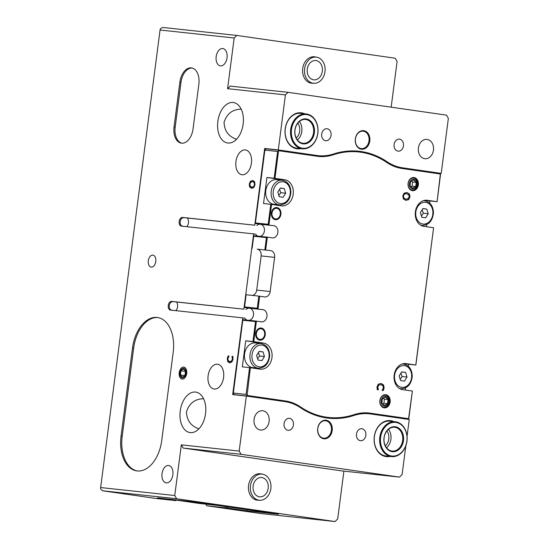 <?xml version="1.0" encoding="UTF-8"?>
<svg xmlns="http://www.w3.org/2000/svg" width="549" height="549" viewBox="0 0 549 549"><rect width="100%" height="100%" fill="white"/><g stroke="black" fill="none" stroke-linecap="round" stroke-linejoin="round"><path stroke-width="0.82" d="M391.506 456.596A17.52 13.711 96.1 0 0 406.96 441.128A17.52 13.711 96.1 0 0 395.259 421.749A17.52 13.711 96.1 0 0 379.805 437.217A17.52 13.711 96.1 0 0 391.506 456.596L386.084 456.013A17.52 13.711 -83.9 0 1 385.707 455.965A17.52 13.711 -83.9 0 1 374.356 436.88A17.52 13.711 -83.9 0 1 389.838 421.165A17.52 13.711 -83.9 0 1 390.215 421.213M393.75 421.591A18.11 14.171 96.1 0 0 374.644 434.588A18.11 14.171 96.1 0 0 385.988 456.583A18.11 14.171 96.1 0 0 389.996 456.432M241.066 454.304L399.459 477.108L341.615 470.877L183.222 448.073L241.066 454.304L239.179 451.079L181.335 444.848L174.754 495.527L100.639 487.546L160.061 30.017L234.176 38.005L236.811 35.431L162.703 27.45L160.48 28.637L160.061 30.017M405.835 445.781L402.101 474.535L399.459 477.108M407.063 436.325L409.245 419.518L370.644 413.96A58.407 45.711 96.1 0 0 369.374 413.802A58.407 45.711 96.1 0 0 353.975 415.456A96.377 75.426 -83.9 0 1 328.556 418.187A96.377 75.426 -83.9 0 1 300.598 407.77A58.407 45.711 96.1 0 0 284.924 401.621L246.323 396.062L239.179 451.079M323.759 438.775A9.347 7.315 96.1 0 0 331.836 425.777A9.347 7.315 96.1 0 0 319.292 423.972A9.347 7.315 96.1 0 0 323.759 438.775M360.391 440.703A6.039 4.721 -83.9 0 1 356.479 434.129A6.039 4.721 -83.9 0 1 361.812 428.721A6.039 4.721 -83.9 0 1 361.949 428.735A6.039 4.721 -83.9 0 1 365.854 435.309A6.039 4.721 -83.9 0 1 360.521 440.723A6.039 4.721 -83.9 0 1 360.391 440.703M287.978 430.279A6.039 4.721 -83.9 0 1 284.073 423.704A6.039 4.721 -83.9 0 1 289.405 418.297A6.039 4.721 -83.9 0 1 289.536 418.311A6.039 4.721 -83.9 0 1 293.447 424.885A6.039 4.721 -83.9 0 1 288.108 430.299A6.039 4.721 -83.9 0 1 287.978 430.279M260.356 430.011A9.704 7.597 -83.9 0 1 254.063 419.436A9.704 7.597 -83.9 0 1 262.642 410.734A9.704 7.597 -83.9 0 1 262.854 410.762A9.704 7.597 -83.9 0 1 269.14 421.337A9.704 7.597 -83.9 0 1 260.562 430.039A9.704 7.597 -83.9 0 1 260.356 430.011M302.396 148.779A17.52 13.711 96.1 0 0 317.85 133.318A17.52 13.711 96.1 0 0 306.15 113.938A17.52 13.711 96.1 0 0 290.696 129.406A17.52 13.711 96.1 0 0 302.396 148.779L296.975 148.196A17.52 13.711 -83.9 0 1 296.597 148.148A17.52 13.711 -83.9 0 1 285.247 129.063A17.52 13.711 -83.9 0 1 300.728 113.355A17.52 13.711 -83.9 0 1 301.106 113.403M304.64 113.773A18.11 14.171 96.1 0 0 285.535 126.778A18.11 14.171 96.1 0 0 296.879 148.765A18.11 14.171 96.1 0 0 300.886 148.621M285.432 94.908L288.074 92.335L230.23 86.111L227.595 88.677L285.432 94.908L278.288 149.925L316.89 155.484A58.407 45.711 96.1 0 0 318.159 155.642A58.407 45.711 96.1 0 0 333.559 153.988A96.377 75.426 -83.9 0 1 358.977 151.256A96.377 75.426 -83.9 0 1 386.935 161.674A58.407 45.711 96.1 0 0 402.609 167.822L441.211 173.381L448.361 118.364L446.474 115.139L288.074 92.335M361.366 149.204A9.347 7.315 96.1 0 0 369.443 136.207A9.347 7.315 96.1 0 0 356.905 134.402A9.347 7.315 96.1 0 0 361.366 149.204M397.998 151.133A6.039 4.721 -83.9 0 1 394.093 144.559A6.039 4.721 -83.9 0 1 399.425 139.144A6.039 4.721 -83.9 0 1 399.555 139.165A6.039 4.721 -83.9 0 1 403.467 145.739A6.039 4.721 -83.9 0 1 398.128 151.147A6.039 4.721 -83.9 0 1 397.998 151.133M325.591 140.709A6.039 4.721 -83.9 0 1 321.68 134.134A6.039 4.721 -83.9 0 1 327.012 128.72A6.039 4.721 -83.9 0 1 327.142 128.74A6.039 4.721 -83.9 0 1 331.054 135.315A6.039 4.721 -83.9 0 1 325.722 140.722A6.039 4.721 -83.9 0 1 325.591 140.709M424.679 158.682A9.704 7.597 -83.9 0 1 418.393 148.106A9.704 7.597 -83.9 0 1 426.971 139.405A9.704 7.597 -83.9 0 1 427.184 139.432A9.704 7.597 -83.9 0 1 433.47 150.007A9.704 7.597 -83.9 0 1 424.892 158.709A9.704 7.597 -83.9 0 1 424.679 158.682M325.729 420.781A8.763 6.856 -83.9 0 1 331.404 430.327A8.763 6.856 -83.9 0 1 323.663 438.177A8.763 6.856 -83.9 0 1 323.471 438.157A8.763 6.856 -83.9 0 1 317.796 428.611A8.763 6.856 -83.9 0 1 325.543 420.76A8.763 6.856 -83.9 0 1 325.729 420.781M363.342 131.211A8.763 6.856 -83.9 0 1 369.017 140.75A8.763 6.856 -83.9 0 1 361.269 148.607A8.763 6.856 -83.9 0 1 361.084 148.587A8.763 6.856 -83.9 0 1 355.409 139.041A8.763 6.856 -83.9 0 1 363.15 131.184A8.763 6.856 -83.9 0 1 363.342 131.211M236.811 35.431L395.211 58.235L397.099 61.454L391.163 107.179M441.211 173.381L436.695 172.894M343.894 471.117L337.676 518.983L335.034 521.55L260.926 513.569L206.616 505.753L205.909 504.16M250.721 182.247L249.898 184.141L250.214 186.166L251.785 187.065C253.267 187.147 254.125 186.331 254.372 184.622C254.571 182.913 253.94 181.945 252.478 181.705L250.721 182.247M252.025 187.099L252.238 187.127C253.72 187.209 254.578 186.392 254.825 184.69C255.024 182.982 254.393 182.007 252.931 181.774L252.478 181.705M250.378 181.314L252.643 180.484L254.626 181.774L255.004 184.697L253.885 187.463L251.627 188.286L249.637 187.003L249.26 184.08L250.378 181.314L253.096 180.552M249.637 187.003L250.09 187.065L249.713 184.148L250.831 181.383M252.08 188.355L250.09 187.065M229.64 362.848L227.684 361.517L227.293 358.566L228.116 355.896L229.002 355.992L227.917 358.641L228.233 360.659L229.798 361.626L231.568 360.988L232.364 359.121L232.007 356.315L232.886 356.404L233.002 359.204L231.904 361.969L229.523 362.834M232.007 356.315L232.886 356.425M231.994 356.397L232.46 356.376M232.316 357.385L232.769 357.447L232.447 356.466M230.065 361.661L232.021 361.05L232.817 359.19L232.769 357.447M228.116 355.896L228.995 356.006M227.643 357.035L228.096 357.097L228.569 355.958M230.093 362.91L228.137 361.585L227.746 358.634L228.096 357.097M246.323 396.062L232.673 394.594L242.733 317.864L170.43 310.075A4.378 2.724 98.2 0 1 170.368 310.068A4.378 2.724 98.2 0 1 168.289 305.395A4.378 2.724 98.2 0 1 171.556 301.394L243.859 309.176L253.638 233.888L181.335 226.099A4.378 2.724 98.2 0 1 181.273 226.092A4.378 2.724 98.2 0 1 179.194 221.419A4.378 2.724 98.2 0 1 182.46 217.418L254.763 225.2L264.645 148.456L278.288 149.925M227.595 88.677L234.176 38.005M179.88 82.069A15.331 9.539 98.2 0 1 191.553 67.918A15.331 9.539 98.2 0 1 198.862 84.114L193.028 129.001A15.331 9.539 98.2 0 1 181.355 143.152A15.331 9.539 98.2 0 1 174.047 126.956L179.88 82.069L181.012 82.233A15.331 9.539 98.2 0 1 192.116 68.028M132.535 347.84A32.858 20.443 98.2 0 1 157.549 317.507A32.858 20.443 98.2 0 1 173.203 352.218L161.735 440.538A32.858 20.443 98.2 0 1 136.715 470.87A32.858 20.443 98.2 0 1 121.061 436.16L132.535 347.84L133.661 347.997A32.858 20.443 98.2 0 1 158.112 317.603M166.313 482.873A8.763 5.449 98.2 0 1 166.196 482.859A8.763 5.449 98.2 0 1 162.03 473.506A8.763 5.449 98.2 0 1 168.57 465.497A8.763 5.449 98.2 0 1 168.694 465.511A8.763 5.449 98.2 0 1 172.853 474.864A8.763 5.449 98.2 0 1 166.313 482.873M220.472 65.887A8.763 5.449 98.2 0 1 220.348 65.873A8.763 5.449 98.2 0 1 216.189 56.52A8.763 5.449 98.2 0 1 222.729 48.518A8.763 5.449 98.2 0 1 222.846 48.532A8.763 5.449 98.2 0 1 227.012 57.885A8.763 5.449 98.2 0 1 220.472 65.887M190.256 432.598A20.443 12.723 98.2 0 1 189.975 432.564A20.443 12.723 98.2 0 1 180.264 410.741A20.443 12.723 98.2 0 1 195.519 392.061A20.443 12.723 98.2 0 1 195.801 392.096A20.443 12.723 98.2 0 1 205.511 413.919A20.443 12.723 98.2 0 1 190.256 432.598M227.862 143.028A20.443 12.723 98.2 0 1 227.588 142.994A20.443 12.723 98.2 0 1 217.878 121.171A20.443 12.723 98.2 0 1 233.133 102.485A20.443 12.723 98.2 0 1 233.407 102.526A20.443 12.723 98.2 0 1 243.118 124.342A20.443 12.723 98.2 0 1 227.862 143.028M214.24 389.035A12.51 7.782 98.2 0 1 214.069 389.015A12.51 7.782 98.2 0 1 208.133 375.66A12.51 7.782 98.2 0 1 217.466 364.227A12.51 7.782 98.2 0 1 217.637 364.248A12.51 7.782 98.2 0 1 223.58 377.602A12.51 7.782 98.2 0 1 214.24 389.035M242.075 174.754A12.51 7.782 98.2 0 1 241.903 174.726A12.51 7.782 98.2 0 1 235.96 161.379A12.51 7.782 98.2 0 1 245.293 149.946A12.51 7.782 98.2 0 1 245.465 149.966A12.51 7.782 98.2 0 1 251.408 163.321A12.51 7.782 98.2 0 1 242.075 174.754M151.263 267.102A6.039 3.754 98.2 0 1 151.181 267.095A6.039 3.754 98.2 0 1 148.312 260.651A6.039 3.754 98.2 0 1 152.821 255.134A6.039 3.754 98.2 0 1 152.903 255.141A6.039 3.754 98.2 0 1 155.772 261.585A6.039 3.754 98.2 0 1 151.263 267.102M182.179 379.071A6.039 3.754 98.2 0 1 182.096 379.064A6.039 3.754 98.2 0 1 179.228 372.62A6.039 3.754 98.2 0 1 183.737 367.103A6.039 3.754 98.2 0 1 183.819 367.116A6.039 3.754 98.2 0 1 186.681 373.56A6.039 3.754 98.2 0 1 182.179 379.071M278.501 514.2L190.023 501.463L157.488 497.916M278.501 514.228L246.865 510.824L247.016 509.664M175.68 499.871L175.817 500.626L156.836 498.581L102.526 490.765L100.68 489.056L100.639 487.546M102.526 490.765L176.641 498.746L174.754 495.527M335.034 521.55L176.641 498.746M175.591 500.564L157.488 497.957M246.865 510.824L227.636 508.051L227.78 506.899M225.749 506.603L225.598 507.791L227.636 508.051M225.598 507.791L206.616 505.753M175.817 500.626L175.906 499.899M313.122 83.228A13.286 10.397 -83.9 0 1 311.578 83.215A13.286 10.397 -83.9 0 1 311.29 83.174A13.286 10.397 -83.9 0 1 302.684 68.7A13.286 10.397 -83.9 0 1 314.426 56.787A13.286 10.397 -83.9 0 1 314.714 56.822A13.286 10.397 -83.9 0 1 315.943 57.096M183.222 448.073L181.335 444.848M258.97 500.214A13.286 10.397 -83.9 0 1 257.426 500.194A13.286 10.397 -83.9 0 1 257.138 500.16A13.286 10.397 -83.9 0 1 248.525 485.687A13.286 10.397 -83.9 0 1 260.267 473.773A13.286 10.397 -83.9 0 1 260.555 473.808A13.286 10.397 -83.9 0 1 261.784 474.082M263.589 160.102L263.225 160.047M264.645 148.456L269.827 149.204M181.925 143.207A15.331 9.539 98.2 0 1 175.179 127.114L181.012 82.233M137.284 470.939A32.858 20.443 98.2 0 1 122.194 436.318L133.661 347.997M203.597 398.739C194.964 398.876 189.254 403.254 186.461 411.86C186.811 420.459 190.956 426.12 198.903 428.838M241.203 109.169C232.577 109.306 226.861 113.677 224.067 122.29C224.417 130.888 228.569 136.543 236.516 139.268M385.302 445.809A9.704 7.597 96.1 0 0 386.901 430.965M296.192 137.998A9.704 7.597 96.1 0 0 297.791 123.154M254.763 225.2L184.567 217.72C179.53 216.78 178.315 226.133 183.441 226.408M257.845 236.118A6.135 4.797 -83.9 0 1 255.745 234.197L253.638 233.888M243.859 309.176L173.662 301.696C168.618 300.756 167.404 310.11 172.53 310.384M246.933 320.094A6.135 4.797 -83.9 0 1 244.833 318.166L242.733 317.864M256.87 225.509A6.135 4.797 -83.9 0 1 260.288 224.232A6.135 4.797 -83.9 0 1 260.425 224.246A6.135 4.797 -83.9 0 1 264.446 230.182A6.135 4.797 -83.9 0 1 260.151 236.372A6.135 4.797 96.1 0 0 264.446 230.182A6.135 4.797 96.1 0 0 260.425 224.246L255.443 223.532L255.429 222.928L264.886 150.097L277.629 151.469L278.782 150.742L317.13 156.259A56.218 43.995 96.1 0 0 333.325 154.77A95.643 74.856 -83.9 0 1 386.784 162.463A56.218 43.995 96.1 0 0 402.005 168.474L440.353 173.999L437.073 201.709L440.538 174.321M186.756 226.689A6.135 4.797 96.1 0 0 187.442 218.028M245.966 309.485A6.135 4.797 -83.9 0 1 249.383 308.209A6.135 4.797 -83.9 0 1 249.514 308.222A6.135 4.797 -83.9 0 1 253.542 314.158A6.135 4.797 -83.9 0 1 249.239 320.348A6.135 4.797 96.1 0 0 253.542 314.158A6.135 4.797 96.1 0 0 249.514 308.222L244.538 307.509L246.103 294.738L258.847 296.11L257.268 308.27L258.003 308.957L259.656 296.213L258.847 296.11M175.852 310.665A6.135 4.797 96.1 0 0 176.531 302.005M217.404 505.403L199.349 503.46L175.886 500.077M385.432 395.259A6.039 4.721 -83.9 0 1 389.337 401.834A6.039 4.721 -83.9 0 1 384.005 407.248A6.039 4.721 -83.9 0 1 383.875 407.228A6.039 4.721 -83.9 0 1 379.963 400.653A6.039 4.721 -83.9 0 1 385.295 395.239A6.039 4.721 -83.9 0 1 385.432 395.259M384.163 407.845A6.622 5.181 96.1 0 0 389.879 398.643A6.622 5.181 96.1 0 0 380.999 397.359A6.622 5.181 96.1 0 0 384.163 407.845M252.526 295.431A6.135 4.797 96.1 0 0 256.712 290.085L261.152 255.916A6.135 4.797 96.1 0 0 257.186 249.15L270.657 250.598A6.135 4.797 -83.9 0 1 274.617 257.364L270.177 291.533A6.135 4.797 -83.9 0 1 264.769 296.947A6.135 4.797 -83.9 0 1 264.639 296.934L259.656 296.213M244.538 307.509L262.985 309.67A6.135 4.797 -83.9 0 1 266.958 316.354A6.135 4.797 -83.9 0 1 261.537 321.851A6.135 4.797 -83.9 0 1 261.406 321.838L256.424 321.117L255.539 321.597L252.938 341.574L253.755 341.677L256.424 321.117L242.96 319.669L242.795 320.225L255.539 321.597M253.755 341.677L263.486 343.077A13.142 10.287 -83.9 0 1 271.995 357.392A13.142 10.287 -83.9 0 1 260.384 369.175A13.142 10.287 -83.9 0 1 260.102 369.141L249.555 367.638L246.076 394.422L233.332 393.05L234.279 394.662L247.023 396.035L250.371 367.741M408.833 418.427L412.388 391.066L408.573 418.688L370.225 413.164A56.218 43.995 96.1 0 0 354.03 414.653A95.643 74.856 -83.9 0 1 300.571 406.96A56.218 43.995 96.1 0 0 285.35 400.948L247.002 395.424M412.388 391.066L402.657 389.66A13.142 10.287 -83.9 0 1 394.148 375.351A13.142 10.287 -83.9 0 1 405.759 363.568A13.142 10.287 -83.9 0 1 406.04 363.603L415.868 365.03L433.6 227.746L415.771 365.003M433.6 227.746L423.869 226.346A13.142 10.287 -83.9 0 1 415.36 212.031A13.142 10.287 -83.9 0 1 426.971 200.248A13.142 10.287 -83.9 0 1 427.252 200.282L436.983 201.682M277.629 151.469L274.15 178.253L274.967 178.363L278.521 150.996M274.967 178.363L284.698 179.763A13.142 10.287 -83.9 0 1 293.207 194.078A13.142 10.287 -83.9 0 1 281.596 205.861A13.142 10.287 -83.9 0 1 281.314 205.82L270.767 204.317L268.173 224.301L255.429 222.928M268.173 224.301L268.914 224.98L271.583 204.42M255.443 223.532L273.889 225.701A6.135 4.797 -83.9 0 1 277.863 232.378A6.135 4.797 -83.9 0 1 272.441 237.875A6.135 4.797 -83.9 0 1 272.311 237.861L267.329 237.141L266.443 237.621L264.865 249.781M265.675 249.884L267.329 237.141L253.864 235.693L253.7 236.248L266.443 237.621M412.368 190.668A6.622 5.181 96.1 0 0 418.091 181.458A6.622 5.181 96.1 0 0 409.204 180.182A6.622 5.181 96.1 0 0 412.368 190.668M409.979 196.926L408.676 199.637L405.876 200.31L403.357 198.868L402.788 195.89L404.098 193.179L406.891 192.507L409.41 193.948L409.979 196.926L408.312 199.596L405.512 200.275M406.706 192.486L409.053 193.914L409.616 196.885M380.924 384.664L378.735 385.178L377.794 387.004L378.336 389.865L377.238 389.708L377.005 386.88L378.275 384.17L381.081 383.442L383.566 384.924L384.142 387.93L383.209 390.572L382.104 390.408L383.36 387.807L382.907 385.755L380.924 384.664L378.371 385.144L377.438 386.97L377.973 389.817M380.903 383.422L383.202 384.883L383.785 387.889L382.845 390.531M275.358 219.717A6.135 4.797 -83.9 0 1 271.384 213.033A6.135 4.797 -83.9 0 1 276.806 207.536A6.135 4.797 -83.9 0 1 276.936 207.549A6.135 4.797 -83.9 0 1 280.91 214.234A6.135 4.797 -83.9 0 1 275.488 219.73A6.135 4.797 -83.9 0 1 275.358 219.717M259.711 340.174A6.135 4.797 -83.9 0 1 255.738 333.497A6.135 4.797 -83.9 0 1 261.159 328A6.135 4.797 -83.9 0 1 261.29 328.014A6.135 4.797 -83.9 0 1 265.263 334.698A6.135 4.797 -83.9 0 1 259.849 340.195A6.135 4.797 -83.9 0 1 259.711 340.174M413.637 178.082A6.039 4.721 -83.9 0 1 417.549 184.656A6.039 4.721 -83.9 0 1 412.21 190.064A6.039 4.721 -83.9 0 1 412.079 190.05A6.039 4.721 -83.9 0 1 408.168 183.476A6.039 4.721 -83.9 0 1 413.507 178.061A6.039 4.721 -83.9 0 1 413.637 178.082M278.782 150.742L278.947 150.186L266.21 148.813L264.886 150.097M257.268 308.27L244.525 306.898M406.734 193.735C404.881 193.543 403.831 194.305 403.584 196.014C403.391 197.722 404.208 198.752 406.034 199.088L408.216 198.669L409.183 196.817L408.724 194.758L406.37 193.694C404.524 193.509 403.474 194.264 403.22 195.972C403.028 197.681 403.844 198.711 405.677 199.054L405.841 199.074M408.676 199.637L408.312 199.596M409.41 193.948L409.053 193.914M378.343 389.783L377.986 389.742M377.918 388.767L377.554 388.726M383.765 389.454L383.401 389.413M270.767 204.317L263.534 203.542L266.924 177.478L274.15 178.253M246.817 395.102L246.076 394.422M247.023 396.035L284.91 401.484A55.634 43.543 -83.9 0 1 297.133 405.67M237.195 395.081L234.279 394.662M408.573 418.688L407.681 419.161L404.064 418.77M437.073 201.709L429.846 200.934L429.579 202.965M426.779 224.548L426.498 226.723M415.868 365.03L408.634 364.248L408.367 366.286M405.567 387.869L405.286 390.044M402.005 168.474L401.717 167.857L439.612 173.312L440.353 173.999M252.121 248.409L253.7 236.248M233.332 393.05L242.795 320.225M249.555 367.638L242.329 366.856L245.712 340.799L252.938 341.574M309.828 412.985A96.233 75.309 96.1 0 0 328.124 417.995A96.233 75.309 96.1 0 0 353.762 415.181A55.634 43.543 -83.9 0 1 368.585 413.555A55.634 43.543 -83.9 0 1 369.793 413.706L407.681 419.161M401.717 167.857A55.634 43.543 -83.9 0 1 386.654 161.907A96.233 75.309 96.1 0 0 358.511 151.352A96.233 75.309 96.1 0 0 339.57 152.354M331.184 154.681A55.634 43.543 -83.9 0 1 318.049 155.792A55.634 43.543 -83.9 0 1 316.842 155.642L278.947 150.186M266.924 177.478L277.108 178.94A13.142 10.287 -83.9 0 1 280.1 179.997M245.712 340.799L255.896 342.26A13.142 10.287 -83.9 0 1 258.888 343.31M403.947 363.575L408.634 364.248M256.232 367.995A13.142 10.287 -83.9 0 1 254.606 368.352M277.444 204.674A13.142 10.287 -83.9 0 1 275.818 205.031M425.159 200.255L429.846 200.934M182.337 377.863A4.817 2.999 98.2 0 1 180.683 370.424A4.817 2.999 98.2 0 1 185.85 370.98A4.817 2.999 98.2 0 1 182.337 377.863M185.487 371.241L184.944 375.42L182.412 377.266L180.422 374.933L180.971 370.753L183.496 368.907L185.487 371.241M185.466 371.405L180.971 370.753M184.759 375.557L180.422 374.933M385.542 396.495A4.817 3.774 -83.9 0 1 387.848 404.126A4.817 3.774 -83.9 0 1 381.377 403.199A4.817 3.774 -83.9 0 1 385.542 396.495M381.823 402.952L382.365 398.773L385.467 397.092L388.019 399.59L387.477 403.769L384.382 405.45L381.823 402.952M382.763 403.872L383.868 403.378L387.477 403.769M383.868 403.378L384.41 399.198L388.019 399.59M384.41 399.198L383.291 398.272M413.747 179.317A4.817 3.774 -83.9 0 1 416.053 186.948A4.817 3.774 -83.9 0 1 409.588 186.015A4.817 3.774 -83.9 0 1 413.747 179.317M410.028 185.775L410.57 181.595L413.671 179.914L416.231 182.412L415.689 186.591L412.587 188.273L410.028 185.775M410.968 186.694L412.073 186.2L415.689 186.591M412.073 186.2L412.615 182.021L416.231 182.412M412.615 182.021L411.496 181.095M278.089 208.778A5.346 4.186 -83.9 0 1 280.292 214.227A5.346 4.186 -83.9 0 1 277.012 218.79A5.346 4.186 -83.9 0 1 271.988 213.184A5.346 4.186 -83.9 0 1 278.089 208.778L277.128 208.208A5.84 4.57 96.1 0 0 275.632 207.7A5.84 4.57 96.1 0 0 275.275 207.68M274.026 219.264A5.84 4.57 96.1 0 0 274.383 219.319A5.84 4.57 96.1 0 0 275.948 219.147L277.012 218.79M258.38 339.721A5.84 4.57 96.1 0 0 258.737 339.783A5.84 4.57 96.1 0 0 260.308 339.605L261.365 339.255A5.346 4.186 -83.9 0 1 256.356 333.497A5.346 4.186 -83.9 0 1 262.443 329.242A5.346 4.186 -83.9 0 1 264.666 334.547A5.346 4.186 -83.9 0 1 261.365 339.255M262.443 329.242L261.482 328.673A5.84 4.57 96.1 0 0 259.986 328.165A5.84 4.57 96.1 0 0 259.629 328.144M279.503 204.901L274.081 204.317A12.414 9.71 -83.9 0 1 273.814 204.283A12.414 9.71 -83.9 0 1 265.771 190.764A12.414 9.71 -83.9 0 1 276.744 179.633L282.165 180.216A12.414 9.71 96.1 0 0 271.22 191.176A12.414 9.71 96.1 0 0 279.235 204.866A12.414 9.71 96.1 0 0 279.503 204.901C286.104 204.667 289.893 200.57 290.888 192.61C290.73 185.603 287.827 181.472 282.165 180.216A12.414 9.71 96.1 0 1 282.433 180.25M283.133 197.283L279.215 196.714L277.821 192.088L280.34 188.032L284.265 188.595L285.658 193.221L283.133 197.283M278.837 195.465L280.779 192.692L279.565 189.281M280.779 192.692L285.658 193.221M280.258 188.163L284.265 188.595M425.695 217.802L421.776 217.239L420.376 212.614L422.902 208.551L426.82 209.114L428.213 213.739L425.695 217.802M421.392 215.983L423.334 213.218L422.126 209.8M423.334 213.218L428.213 213.739M422.819 208.682L426.82 209.114M404.483 381.123L400.564 380.56L399.164 375.935L401.69 371.872L405.608 372.435L407.008 377.06L404.483 381.123M400.187 379.304L402.122 376.532L400.914 373.121M402.122 376.532L407.008 377.06M401.607 372.002L405.608 372.435M258.291 368.214L252.869 367.631A12.414 9.71 -83.9 0 1 252.602 367.597A12.414 9.71 -83.9 0 1 244.559 354.078A12.414 9.71 -83.9 0 1 255.532 342.953L260.953 343.537A12.414 9.71 96.1 0 0 250.008 354.489A12.414 9.71 96.1 0 0 258.023 368.18A12.414 9.71 96.1 0 0 258.291 368.214C264.892 367.981 268.681 363.884 269.676 355.93C269.518 348.917 266.615 344.786 260.953 343.537A12.414 9.71 96.1 0 1 261.221 343.571M261.921 360.597L258.003 360.034L256.609 355.409L259.135 351.346L263.053 351.909L264.446 356.541L261.921 360.597M257.625 358.785L259.567 356.013L258.353 352.595M259.567 356.013L264.446 356.541M259.046 351.484L263.053 351.909M402.664 440.511A11.975 9.374 96.1 0 0 394.669 427.266A11.975 9.374 96.1 0 0 384.108 437.841A11.975 9.374 96.1 0 0 392.103 451.079A11.975 9.374 96.1 0 0 402.664 440.511M386.517 447.778A11.975 9.374 96.1 0 0 390.909 439.241A11.975 9.374 96.1 0 0 388.507 429.297M380.622 437.327A16.937 13.258 96.1 0 0 391.561 456.006A16.937 13.258 96.1 0 0 406.871 441.101A16.937 13.258 96.1 0 0 395.925 422.414A16.937 13.258 96.1 0 0 380.622 437.327M384.012 437.814A12.558 9.827 96.1 0 0 392.13 451.662A12.558 9.827 96.1 0 0 403.474 440.614A12.558 9.827 96.1 0 0 395.362 426.758A12.558 9.827 96.1 0 0 384.012 437.814M313.554 132.693A11.975 9.374 96.1 0 0 305.56 119.456A11.975 9.374 96.1 0 0 294.998 130.024A11.975 9.374 96.1 0 0 302.993 143.268A11.975 9.374 96.1 0 0 313.554 132.693M297.407 139.968A11.975 9.374 96.1 0 0 301.799 131.431A11.975 9.374 96.1 0 0 299.397 121.487M291.512 129.509A16.937 13.258 96.1 0 0 302.451 148.196A16.937 13.258 96.1 0 0 317.761 133.29A16.937 13.258 96.1 0 0 306.816 114.604A16.937 13.258 96.1 0 0 291.512 129.509M294.902 129.996A12.558 9.827 96.1 0 0 303.021 143.852A12.558 9.827 96.1 0 0 314.364 132.796A12.558 9.827 96.1 0 0 306.253 118.948A12.558 9.827 96.1 0 0 294.902 129.996M316.059 60.568A9.704 7.597 -83.9 0 1 322.345 71.144A9.704 7.597 -83.9 0 1 313.774 79.845A9.704 7.597 -83.9 0 1 307.262 69.38A9.704 7.597 -83.9 0 1 315.853 60.541A9.704 7.597 -83.9 0 1 316.059 60.568M316.505 57.165A13.142 10.287 96.1 0 0 316.217 57.13A13.142 10.287 96.1 0 0 304.585 69.092A13.142 10.287 96.1 0 0 313.404 83.263A13.142 10.287 96.1 0 0 325.015 71.48A13.142 10.287 96.1 0 0 316.505 57.165M261.907 477.555A9.704 7.597 -83.9 0 1 268.193 488.123A9.704 7.597 -83.9 0 1 259.615 496.831A9.704 7.597 -83.9 0 1 253.103 486.366A9.704 7.597 -83.9 0 1 261.695 477.527A9.704 7.597 -83.9 0 1 261.907 477.555M262.347 474.144A13.142 10.287 96.1 0 0 262.058 474.11A13.142 10.287 96.1 0 0 250.426 486.078A13.142 10.287 96.1 0 0 259.245 500.242A13.142 10.287 96.1 0 0 270.863 488.459A13.142 10.287 96.1 0 0 262.347 474.144M249.26 184.08L249.713 184.148M232.364 359.121L232.817 359.19M231.568 360.988L232.021 361.05M227.293 358.566L227.746 358.634M227.684 361.517L228.137 361.585M174.047 126.956L175.179 127.114M121.061 436.16L122.194 436.318M182.46 217.418L184.567 217.72M171.556 301.394L173.662 301.696M399.741 167.514L402.609 167.822M386.935 161.674L386.187 161.591M312.367 154.996L316.89 155.484M353.975 415.456L353.179 415.373M261.152 255.916L274.617 257.364M257.186 249.15L270.657 250.598M256.712 290.085L270.177 291.533M406.034 199.088L405.677 199.054M377.794 387.004L377.438 386.97M378.735 385.178L378.371 385.144M384.142 387.93L383.785 387.889M383.566 384.924L383.202 384.883M285.35 400.948L284.91 401.484L281.294 401.099M370.225 413.164L369.793 413.706L367.37 413.445M317.13 156.259L316.842 155.642M333.325 154.77L332.893 154.2M386.784 162.463L386.654 161.907M284.698 179.763L277.108 178.94M263.486 343.077L255.896 342.26M354.03 414.653L353.762 415.181M300.571 406.96L300.029 407.392M273.889 225.701L260.425 224.246M262.985 309.67L249.514 308.222M406.04 363.603L405.471 363.541M427.252 200.282L426.683 200.22M273.251 191.436A10.953 8.571 -83.9 0 1 283.147 181.794A10.953 8.571 -83.9 0 1 290.222 193.879A10.953 8.571 -83.9 0 1 280.326 203.514A10.953 8.571 -83.9 0 1 273.251 191.436M420.561 225.104A12.414 9.71 96.1 0 0 421.797 225.385A12.414 9.71 96.1 0 0 422.064 225.419C428.659 225.186 432.454 221.089 433.442 213.129C433.291 206.122 430.382 201.991 424.72 200.742A12.414 9.71 96.1 0 0 423.183 200.728M424.995 200.776A12.414 9.71 96.1 0 0 424.72 200.742L423.533 200.611M415.813 211.955A10.953 8.571 -83.9 0 1 425.708 202.32A10.953 8.571 -83.9 0 1 432.784 214.398A10.953 8.571 -83.9 0 1 422.888 224.033A10.953 8.571 -83.9 0 1 415.813 211.955M399.349 388.424A12.414 9.71 96.1 0 0 400.585 388.706A12.414 9.71 96.1 0 0 400.852 388.74C407.447 388.507 411.242 384.41 412.23 376.449C412.079 369.443 409.17 365.311 403.508 364.056A12.414 9.71 96.1 0 0 401.978 364.049M403.783 364.09A12.414 9.71 96.1 0 0 403.508 364.056L402.321 363.932M394.601 375.276A10.953 8.571 -83.9 0 1 404.496 365.634A10.953 8.571 -83.9 0 1 411.572 377.719A10.953 8.571 -83.9 0 1 401.676 387.354A10.953 8.571 -83.9 0 1 394.601 375.276M252.039 354.75A10.953 8.571 -83.9 0 1 261.935 345.115A10.953 8.571 -83.9 0 1 269.01 357.193A10.953 8.571 -83.9 0 1 259.114 366.835A10.953 8.571 -83.9 0 1 252.039 354.75M318.159 155.642L313.005 155.086M369.374 413.802L365.284 413.363M328.124 417.995L324.445 417.597M358.511 151.352L354.832 150.954M422.064 225.419L420.87 225.289M400.852 388.74L399.658 388.61M389.838 421.165L395.259 421.749M300.728 113.355L306.15 113.938M310.068 82.899L313.404 83.263M312.882 56.767L316.217 57.13M255.909 499.885L259.245 500.242M258.723 473.753L262.058 474.11"/></g></svg>
